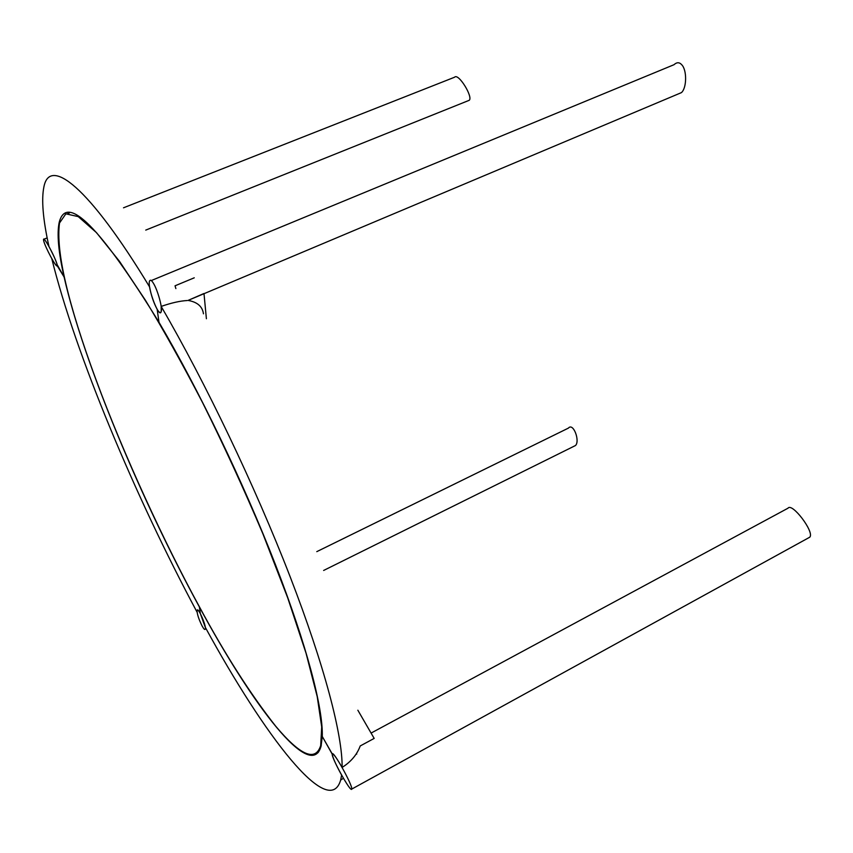 <?xml version="1.0" encoding="UTF-8"?>
<svg xmlns="http://www.w3.org/2000/svg" width="853" height="853" viewBox="0 0 853 853"><rect width="100%" height="100%" fill="white"/><g stroke="black" fill="none" stroke-linecap="round" stroke-linejoin="round"><path stroke-width="1.28" d="M199.346 606.686C165.173 544.203 123.941 455.566 95.856 379.286C67.782 303.135 55.669 251.038 59.518 223.006L65.862 213.826L78.252 216.619L96.485 232.634L119.463 261.306L145.383 300.192C163.094 329.237 182.169 363.389 202.598 402.669C223.571 444.808 243.67 488.524 262.884 533.807L287.706 597.836L306.067 653.291L317.231 696.666L321.709 726.969L320.696 745.565C315.439 762.06 300.427 755.598 275.658 726.159C250.398 694.065 224.957 654.24 199.346 606.686M317.711 751.994L318.713 751.824M69.626 212.653L68.848 213.314M175.878 288.602L175.036 285.808L194.26 277.811M204.006 293.699L188.055 300.416L203.899 293.517L188.055 300.416L204.006 293.699L206.394 318.745M153.487 283.388C157.709 290.127 162.678 308.136 161.228 311.473C159.5 319.864 147.313 287.877 149.456 281.309C150.16 279.389 151.503 280.083 153.487 283.388M676.877 94.534L681.44 92.614C686.846 87.923 687.028 70.117 681.782 64.796C679.414 62.13 676.824 62.098 674.009 64.7L151.28 280.562M43.642 240.621C44.932 246.73 56.629 268.695 57.151 265.667C58.303 263.609 44.068 235.748 43.514 239.352L43.642 240.621M468.137 100.739L469.203 100.313C473.383 97.189 458.402 72.644 454.564 77.228L123.504 207.801M202.076 625.953C203.782 629.056 204.869 630.111 205.349 629.13C206.543 626.273 197.917 606.227 197.064 610.428C197.032 613.872 198.696 619.054 202.076 625.953M573.589 446.46L575.487 445.522C580.253 441.076 573.28 422.256 568.407 428.11L316.783 551.646M360.233 745.948L374.168 738.41L360.233 745.948C356.991 754.67 350.946 761.836 342.106 767.444C336.54 757.805 333.267 753.327 332.275 754.009C332.798 749.552 352.545 784.952 351.767 788.94L351.735 789.089C351.009 793.407 330.825 756.803 332.275 754.009L322.274 736.47C323.191 708.491 306.909 645.529 275.284 564.228C243.638 482.969 198.632 389.533 158.999 322.295C99.94 226.653 66.683 193.322 59.22 222.302C56.788 233.743 58.42 251.987 64.103 277.033L57.034 264.462C55.776 260.08 53.089 254.098 48.962 246.517C42.949 219.392 41.275 199.453 43.94 186.711C49.741 156.856 88.275 185.57 149.606 286.949C151.13 295.33 153.647 302.783 157.165 309.319L158.999 322.295L157.165 309.319C159.159 312.678 160.513 313.403 161.228 311.473L161.164 306.419C205.498 382.56 255.186 486.477 289.988 576.351C324.769 666.3 342.639 735.649 342.106 767.444M356.725 754.105L356.447 753.53L356.725 754.105M808.793 537.731L809.966 536.963C814.199 531.472 792 502.321 788.012 508.196L371.087 733.079M374.168 738.41L357.855 710.218M199.463 606.909L200.316 613.563C198.621 610.481 197.533 609.437 197.064 610.428L197.086 612.187C135.296 496.915 75.32 353.792 51.777 258.619C54.784 263.918 56.575 266.264 57.151 265.667L64.103 277.033C83.338 361.8 141.044 499.89 199.378 606.941L199.463 606.909M200.316 613.563L199.378 606.941C253.149 706.444 311.057 782.276 321.069 746.226L322.274 736.47L332.254 754.212C332.734 757.624 335.858 764.587 341.605 775.11L340.678 780.015C328.97 820.511 264.355 735.595 205.317 627.35L200.316 613.563L199.378 606.941L200.316 613.563M67.845 213.357L68.56 212.589M158.999 322.295L157.165 309.319L158.999 322.295M681.44 92.614L188.055 300.416C197.352 302.047 202.481 306.515 203.462 313.819M187.233 300.533C180.111 300.906 171.421 302.868 161.164 306.419M322.274 736.47L332.254 754.212L322.274 736.47M318.073 752.677L317.017 752.719M320.696 745.575L321.304 745.245M469.203 100.313L145.746 230.107M47.171 237.912L43.908 239.192M575.487 445.522L323.639 570.454M206.095 628.757L205.349 629.13M809.817 537.166L351.735 789.089M343.428 778.309L340.678 780.015"/></g></svg>
